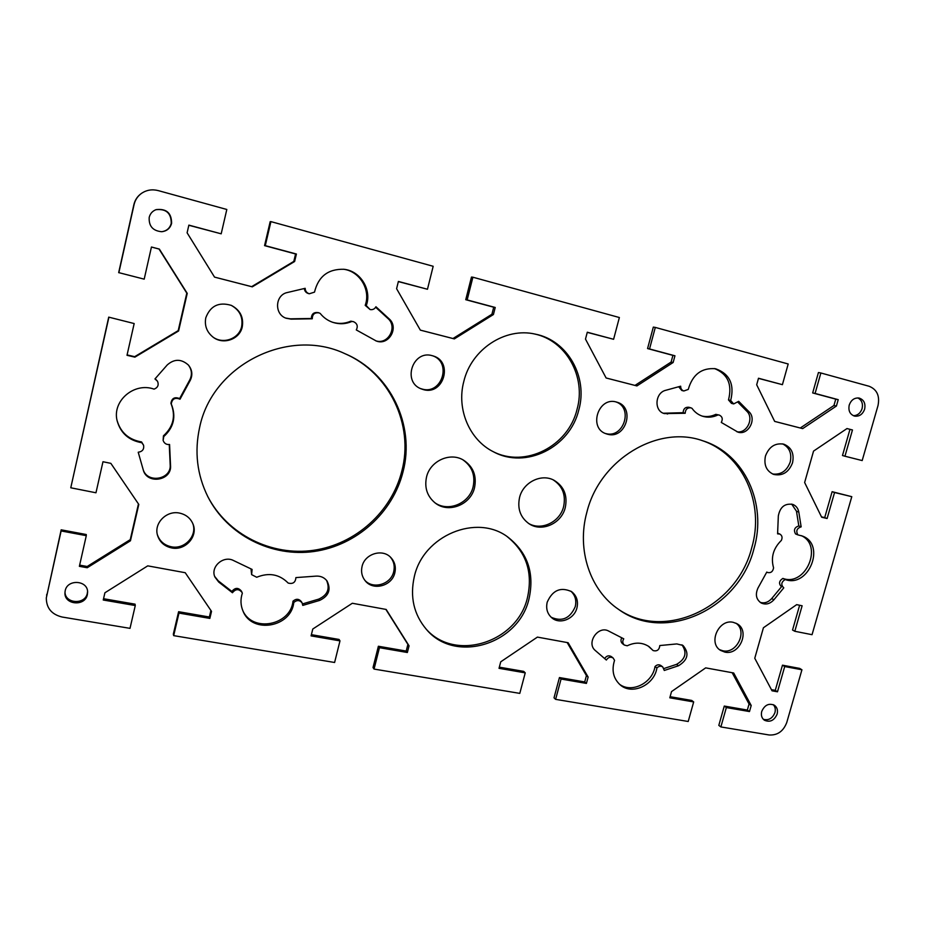 <?xml version="1.0" encoding="UTF-8"?>
<svg xmlns="http://www.w3.org/2000/svg" width="925" height="925" viewBox="0 0 925 925"><rect width="100%" height="100%" fill="white"/><g stroke="black" fill="none" stroke-linecap="round" stroke-linejoin="round"><path stroke-width="1.39" d="M207.593 496.182C227.33 534.662 271.626 556.399 313.667 550.283C355.767 544.212 391.645 511.71 401.82 471.126C414.123 425.049 389.691 372.74 344.493 353.489M199.65 427.338C212.426 364.485 288.889 327.045 344.979 353.697C390.627 372.856 415.394 425.546 402.988 471.97C392.755 512.785 356.611 545.449 314.257 551.462C271.962 557.521 227.481 535.482 207.836 496.667C197.048 474.779 194.319 451.666 199.65 427.338M212.831 336.978C223.052 344.701 239.217 338.781 241.645 326.513C243.159 317.067 239.633 309.979 231.053 305.262M205.778 317.842C210.31 305.828 218.832 301.677 231.343 305.389C240.153 310.06 243.795 317.217 242.269 326.86C239.818 339.29 223.318 345.187 213.097 337.174C206.807 332.11 204.367 325.669 205.778 317.842M157.377 534.719C159.655 541.183 164.257 545.195 171.206 546.756C184.699 549.82 197.73 535.529 192.677 523.273M171.553 547.912C164.349 546.27 159.667 542.062 157.516 535.274C153.689 523.111 166.766 510.068 179.67 513.121C185.983 514.566 190.4 518.127 192.897 523.804C198.517 536.153 185.347 551.057 171.553 547.912M420.251 388.465L422.355 389.124C441.965 394.79 452.071 362.253 432.657 355.79M432.125 355.651L433.305 355.986C453.435 361.802 443.688 395.449 423.604 389.679L420.875 388.754C402.155 381.562 412.897 349.847 432.125 355.651M364.728 580.172C372.96 589.78 391.044 584.369 393.715 571.615C394.952 566.088 393.819 561.221 390.315 557.023M394.836 572.806C392.108 585.953 373.18 591.144 365.225 580.796C361.906 576.645 360.854 571.87 362.057 566.482C364.704 553.763 382.58 548.305 390.882 557.578C394.813 561.857 396.131 566.933 394.836 572.806M161.574 231.724C166.639 231.042 169.853 228.278 171.229 223.434C171.298 213.201 166.199 208.611 155.955 209.686M149.202 217.375C150.162 213.606 152.463 211.027 156.105 209.628C166.465 208.426 171.634 213.016 171.599 223.387C170.188 228.313 166.905 231.088 161.736 231.713C152.879 230.915 148.694 226.139 149.202 217.375M65.004 591.908C64.866 603.863 85.273 605.008 87.32 593.249L87.563 591.468M65.189 590.763C67.282 578.842 87.863 580.172 87.609 592.127L87.366 594.602C85.216 606.788 63.975 604.962 64.958 592.59L65.189 590.763M434.692 502.61C447.989 512.45 469.414 503.512 473.126 486.793C475.462 475.288 472.016 466.281 462.812 459.76M426.506 477.127C430.067 460.951 450.163 451.828 463.494 460.141C473.218 466.593 476.895 475.774 474.525 487.672C470.744 504.784 448.556 513.629 435.317 503.084C427.257 496.494 424.309 487.845 426.506 477.127M617.854 608.881C664.335 641.753 736.867 607.343 751.678 547.958C764.998 503.443 742.96 453.77 701.74 440.45M753.887 548.976C738.925 609.008 665.26 643.442 618.756 609.506C590.231 590.474 576.425 550.017 586.843 512.323C599.62 459.609 657.791 424.552 702.792 440.786C744.729 453.655 767.392 503.917 753.887 548.976M772.572 473.982C780.966 474.976 786.851 470.975 790.216 462.003C791.997 453.47 789.464 447.434 782.643 443.896M792.552 462.743C788.817 472.317 782.538 476.213 773.693 474.421C766.432 471.126 763.692 464.998 765.449 456.048C769.033 446.694 775.162 442.728 783.822 444.173C791.453 447.342 794.367 453.528 792.552 462.743M719.638 649.708L722.795 650.772C736.843 654.206 747.862 631.012 735.895 623.161M724.888 652.113L720.644 650.437C707.764 643.176 718.76 618.628 733.259 622.328L736.994 623.728C750.36 630.642 739.642 655.698 724.888 652.113M605.17 433.409L605.829 433.582C623.6 438.751 633.59 407.798 615.981 401.924M616.247 401.982L616.917 402.178C635.521 407.035 626.063 439.56 607.644 434.253L606.06 433.767C588.231 428.113 598.278 396.571 616.247 401.982M551.138 617.241C562.007 622.016 570.043 618.49 575.246 606.661C576.691 600.36 575.2 595.18 570.794 591.121M547.207 602.175C552.572 590.127 560.723 586.635 571.65 591.688C576.68 595.712 578.437 601.123 576.934 607.91C574.367 618.998 559.903 624.837 551.924 617.912C547.334 613.888 545.762 608.638 547.207 602.175M853.382 415.707C857.579 415.533 860.481 413.163 862.088 408.619C863.152 403.578 861.73 400.005 857.799 397.912M864.632 409.174C862.678 414.354 859.337 416.666 854.607 416.123C849.936 414.435 848.144 410.746 849.231 405.046C851.139 399.935 854.423 397.6 859.105 398.051C863.881 399.692 865.731 403.392 864.632 409.174M763.31 719.303C768.629 720.668 772.502 718.436 774.93 712.597C775.74 709.429 775.185 706.769 773.265 704.642M777.139 714.1C774.202 720.61 769.924 722.633 764.327 720.182C761.703 718.101 760.836 715.187 761.737 711.429C764.628 704.977 768.86 702.919 774.445 705.266C777.15 707.336 778.052 710.284 777.139 714.1M528.36 523.296C541.079 531.147 559.983 522.128 563.602 506.657C566.007 494.944 562.516 486.007 553.127 479.832M565.268 507.582C561.579 523.492 541.842 532.442 529.135 523.804C520.428 517.561 517.237 508.819 519.549 497.546C523.064 482.33 541.287 473.242 553.959 480.237C563.949 486.272 567.73 495.395 565.268 507.582M492.748 451.423C524.949 468.443 568.343 446.312 577.05 409.359C586.323 377.007 566.308 340.516 534.442 333.96M463.783 381.562C471.299 349.303 505.223 327.057 535.24 334.122C567.626 340.25 588.207 377.18 578.796 409.96C569.985 447.353 525.816 469.53 493.476 451.805C469.611 440.022 456.349 409.405 463.783 381.562M425.766 628.653C454.846 662.589 517.584 642.413 527.504 597.446C533.031 572.263 526.221 551.959 507.05 536.523M414.331 576.564C423.338 535.367 476.78 513.433 507.802 537.032C527.562 552.468 534.65 573.014 529.042 598.672C519.029 644.193 455.216 664.219 426.367 629.347C413.799 614.454 409.787 596.856 414.331 576.564M771.427 689.668L775.266 690.351L782.469 665.179L799.663 668.405L801.94 669.769L786.782 722.437C783.406 731.259 777.52 735.444 769.138 734.982L720.876 726.934L718.817 725.373L724.275 706.064L747.342 710.053L749.065 704.018L732.184 672.718M670.116 696.698L691.692 700.433L693.681 701.925L669.804 697.808L671.527 691.599L705.683 667.873L733.687 672.984L751.204 705.497L749.481 711.556L726.345 707.567L720.876 726.934M118.839 272.748L134.09 204.541C135.223 199.765 137.79 195.973 141.779 193.175L141.525 193.348C137.547 196.135 134.992 199.904 133.871 204.668L118.677 272.609L144.196 279.153L151.446 247.01L159.354 249.079L187.232 293.364L178.594 330.977L134.888 357.142L127.002 355.304L134.171 323.553L108.722 317.136L70.774 487.787L95.969 492.782L102.976 461.737L110.85 463.356L138.796 504.437L130.448 540.79L87.216 567.742L79.377 566.331L86.291 535.668L61.119 530.95L61.177 529.817L46.308 597.943C46.354 608.095 51.638 614.466 62.16 617.033L130.009 628.353L135.281 605.54L103.253 600.013L104.907 592.775L147.746 565.857L185.231 572.714L211.524 611.367L209.848 618.409L178.976 613.09L173.68 635.637L334.607 662.485L339.984 640.875L311.089 635.891L312.777 629.023L352.321 603.262L386.164 609.448L409.058 645.823L407.358 652.507L379.447 647.685L374.058 669.076L519.792 693.38L525.238 672.857L499.026 668.324L500.737 661.814L537.413 637.105L568.135 642.725L588.127 677.054L586.415 683.413L561.059 679.031L555.613 699.358L554.017 697.82L559.44 677.562L584.716 681.933L586.427 675.597L567.175 642.551M499.327 667.168L523.723 671.377L525.238 672.857M374.058 669.076L373.018 667.561L378.383 646.251L406.202 651.061L407.902 644.401L385.875 609.402M311.39 634.666L339.047 639.441L339.984 640.875M173.68 635.637L173.322 634.168L178.606 611.702L209.362 617.021L210.912 610.477M103.554 598.718L135.062 604.164L135.281 605.54M61.177 529.817L86.256 534.523L86.291 535.668M79.642 565.129L87.17 566.493L130.252 539.645L138.449 503.928M108.722 317.136L134.171 323.553M127.095 354.922L134.668 356.68L178.201 330.618L186.804 293.144L159.031 249.033L151.434 247.044M214.531 277.107L251.635 286.657L293.803 261.405L295.572 253.97L264.562 245.634L270.181 221.676L270.921 221.618L265.278 245.657L296.405 254.028L294.624 261.498L252.294 286.843L214.542 277.118L187.104 232.811L188.862 225.122L221.191 233.817L188.816 225.272M420.332 330.121L452.984 338.527L491.927 314.257L493.719 307.216L465.749 299.7L471.461 277.061L472.895 277.211L467.16 299.931L495.222 307.47L493.418 314.535L454.348 338.897L420.343 330.132L396.594 288.704L398.386 281.443L427.466 289.259L398.34 281.593M606.106 377.978L634.989 385.413L671.111 362.057L672.914 355.385L647.569 348.563L653.316 327.103L655.305 327.415L649.535 348.956L674.949 355.79L673.146 362.484L636.909 385.922L606.118 377.99L585.49 339.105L587.294 332.225L613.599 339.29L587.259 332.364M774.653 421.384L800.298 427.998L833.934 405.497L835.749 399.137L812.67 392.94L818.428 372.544L820.868 372.983L815.087 393.449L838.223 399.669L836.408 406.04L802.669 428.622L774.664 421.407L756.685 384.777L758.5 378.244L782.411 384.673L758.465 378.371M844.953 456.222L842.478 455.516L849.971 429.35L846.988 428.564L852.468 429.963L844.953 456.222L862.181 460.569L878.01 405.566C879.941 395.9 876.981 389.46 869.13 386.268L820.868 372.983M821.481 516.855L824.707 517.607L832.118 491.695L851.786 496.679L812.046 634.689L794.818 631.278L802.125 605.771L796.668 604.649L763.426 627.751L754.765 658.265L772.04 690.813L777.486 691.796L784.712 666.543L801.94 669.769M794.818 631.278L792.54 630.029L799.628 605.262M663.977 668.521L676.557 664.358C685.506 659.178 687.298 652.668 681.945 644.829M653.143 650.587C657.051 651.57 659.271 649.893 659.814 645.546L676.811 643.927L682.974 645.43C689.472 653.166 687.992 659.93 678.511 665.757L664.277 670.463L662.739 666.902C660.716 665.711 658.773 666.069 656.912 667.977C654.322 685.171 632.076 695.519 620.201 684.87C613.321 678.534 611.425 670.347 614.547 660.346L613.136 657.999C610.488 656.519 608.234 657.201 606.361 660.045L595.457 650.645C585.768 643.106 598.197 624.965 608.812 631.139L623.751 638.817C622.305 641.256 622.513 643.349 624.363 645.072L627.219 645.789C635.163 641.996 642.47 642.297 649.142 646.691L653.143 650.587L648.171 646.043M624.363 645.072L622.548 643.719C620.791 642.123 620.525 640.146 621.739 637.776M604.638 658.565C606.522 655.79 608.754 655.131 611.356 656.6L613.136 657.999M619.334 684.107C631.428 693.634 652.495 683.17 655.004 666.567C656.866 664.659 658.797 664.3 660.82 665.491L662.739 666.902M797.847 534.87L802.472 536.072C826.164 544.64 808.67 588.323 785.152 579.512C781.243 582.079 780.781 584.866 783.776 587.861L773.924 599.758C770.028 603.933 765.784 605.019 761.206 603.007C756.188 599.516 755.101 594.544 757.957 588.069L766.779 572.066L767.403 572.459C770.791 573.246 772.849 571.708 773.577 567.857C770.675 557.521 773.265 548.375 781.347 540.42C782.643 537.564 782.122 535.448 779.798 534.037L777.59 533.852L778.33 515.919C780.076 506.935 784.92 503.108 792.864 504.437C796.113 505.778 798.102 508.334 798.807 512.115L801.154 526.857C796.864 528.268 795.766 530.938 797.847 534.87L795.523 533.91C793.442 529.99 794.54 527.331 798.818 525.932L796.471 511.224L791.673 504.079M760.153 602.337C764.432 603.597 768.27 602.348 771.681 598.602L781.509 586.739C778.526 583.744 778.977 580.969 782.874 578.414C805.594 586.993 823.528 545.484 801.293 535.633M663.364 413.232L683.124 412.689C683.39 408.792 685.286 406.988 688.836 407.254L690.906 407.833C687.356 407.555 685.448 409.37 685.182 413.278L664.347 413.579C653.79 411.047 654.923 392.663 665.838 390.269L680.673 386.199C680.65 388.673 681.713 390.269 683.841 390.986L688.258 389.425C692.571 374.463 701.682 367.572 715.58 368.751C729.628 373.769 734.67 384.337 730.681 400.467L733.675 403.924L738.682 401.323L749.007 411.764C757.112 419.152 748.082 435.721 737.919 432.114L721.28 422.436C723.015 419.037 722.356 416.585 719.303 415.082L717.962 414.955C713.059 417.279 708.111 417.765 703.127 416.4C698.572 415.059 694.86 412.365 692.004 408.33L690.906 407.833M702.075 416.077C706.735 417.071 711.313 416.504 715.811 414.354L719.303 415.082M736.843 431.721C746.776 433.917 754.407 418.146 746.776 411.186L738.023 402.34M733.675 403.924L731.478 403.369L728.495 399.924C732.438 384.453 727.767 374.001 714.493 368.555M683.841 390.986L681.783 390.466L678.661 386.754M375.723 340.793C388.118 345.118 397.993 326.872 387.829 318.408L375.666 307.25M370.104 309.551C372.683 310.002 374.625 309.066 375.932 306.753L388.974 318.709C399.415 327.404 388.789 346.019 376.267 341.001L356.287 329.936C358.148 326.259 357.247 323.519 353.593 321.703L351.835 321.484C345.672 324.132 339.371 324.432 332.919 322.386C327.832 320.663 323.588 317.668 320.177 313.402L318.998 312.87C314.616 312.349 312.361 314.327 312.257 318.79L291.155 319.137L286.103 318.235C274.02 314.246 275.037 294.786 287.502 292.485L305.169 288.311C305.296 291.109 306.684 292.924 309.332 293.768L314.512 292.127C318.304 276.506 328.074 268.886 343.846 269.279C360.484 270.805 372.127 289.93 366.265 305.597L370.104 309.551L365.202 305.354C370.96 289.907 359.709 271.048 343.348 269.233M309.332 293.768L308.453 293.56C305.978 292.797 304.603 291.109 304.313 288.507M285.709 318.073L290.346 318.836L311.378 318.478C311.482 314.038 313.725 312.072 318.096 312.592L318.998 312.87M332.445 322.224C338.723 324.085 344.852 323.738 350.818 321.172L353.593 321.703M163.459 441.248C164.708 443.711 166.754 444.786 169.576 444.486L170.535 465.599C171.969 480.803 146.786 484.769 143.225 469.796L138.218 452.233C142.427 451.62 144.219 449.307 143.595 445.283L141.826 442.728C128.841 440.45 120.62 433.154 117.14 420.817C111.925 400.953 134.241 381.909 154.07 389.136C157.828 387.644 158.984 385.031 157.551 381.308L154.961 378.938L167.252 364.936C174.316 358.727 181.381 358.784 188.469 365.121C192.238 369.884 192.839 374.949 190.261 380.325L180.028 399.207C175.056 397.241 172.131 398.825 171.275 403.959C176.34 416.528 173.831 427.396 163.76 436.577L163.124 440.473L163.436 435.825C173.472 426.679 175.958 415.845 170.917 403.323C171.773 398.212 174.675 396.64 179.635 398.583L189.833 379.782C192.354 374.556 191.822 369.595 188.261 364.878M155.192 378.672L157.551 381.308M117.07 420.459C120.632 432.565 128.795 439.722 141.571 441.942L143.595 445.283M143.005 469.01C146.659 483.844 171.611 479.821 170.177 464.732L169.263 444.532M214.681 576.414L218.196 580.796L231.874 591.445C235.123 587.491 238.315 587.398 241.448 591.168L242.049 592.462C238.904 588.682 235.702 588.774 232.441 592.74L218.716 582.056L214.912 577.05C210.137 566.817 223.468 555.104 233.609 560.573L252.086 569.418L251.623 574.633L256.699 577.258C268.944 572.298 279.442 574.24 288.184 583.074C292.947 584.253 295.514 582.426 295.896 577.593L316.223 576.113C320.755 575.917 324.351 577.535 327.022 580.958C331.254 589.583 328.78 596.07 319.599 600.429L302.776 605.401L302.082 602.834C299.584 599.99 296.809 599.874 293.768 602.499C291.375 627.3 252.062 634.307 243.044 611.147C240.558 605.366 240.327 599.4 242.327 593.226L242.049 592.462M242.743 610.465C252.305 632.885 290.635 625.52 292.994 601.192C296.023 598.567 298.787 598.683 301.272 601.516L302.082 602.834M302.567 603.898L318.72 599.122C327.542 595.076 330.156 588.82 326.548 580.357M251.623 574.633L251.01 568.898M141.779 193.175C146.763 189.937 152.243 189.082 158.21 190.596L226.81 209.478L221.191 233.817M851.786 496.679L834.558 492.516L827.112 518.509L821.666 517.237L804.634 482.515L813.549 451.099L847.022 428.541M782.411 384.673L788.192 363.988L655.305 327.415M613.599 339.29L619.368 317.529L472.895 277.211M427.466 289.259L433.178 266.284L270.921 221.618M70.774 487.787L108.849 317.448M46.308 597.943L61.119 530.95M693.681 701.925L688.212 721.488L555.613 699.358M655.004 666.567L656.912 667.977M798.818 525.932L801.154 526.857M782.874 578.414L785.152 579.512M715.811 414.354L717.962 414.955M683.124 412.689L685.182 413.278M728.495 399.924L730.681 400.467M749.065 704.018L751.204 705.497M747.342 710.053L749.481 711.556M724.275 706.064L726.345 707.567M849.971 429.35L852.468 429.963M832.118 491.695L834.558 492.516M824.707 517.607L827.112 518.509M586.427 675.597L588.127 677.054M584.716 681.933L586.415 683.413M559.44 677.562L561.059 679.031M782.469 665.179L784.712 666.543M775.266 690.351L777.486 691.796M647.569 348.563L649.535 348.956M672.914 355.385L674.949 355.79M671.111 362.057L673.146 362.484M634.989 385.413L636.909 385.922M812.67 392.94L815.087 393.449M835.749 399.137L838.223 399.669M833.934 405.497L836.408 406.04M800.298 427.998L802.669 428.622M292.994 601.192L293.768 602.499M231.874 591.445L232.441 592.74M141.571 441.942L141.826 442.728M179.635 398.583L180.028 399.207M170.917 403.323L171.275 403.959M163.436 435.825L163.76 436.577M365.202 305.354L366.265 305.597M350.818 321.172L351.835 321.484M311.378 318.478L312.257 318.79M209.362 617.021L209.848 618.409M178.606 611.702L178.976 613.09M407.902 644.401L409.058 645.823M406.202 651.061L407.358 652.507M378.383 646.251L379.447 647.685M87.17 566.493L87.216 567.742M130.252 539.645L130.448 540.79M465.749 299.7L467.16 299.931M493.719 307.216L495.222 307.47M491.927 314.257L493.418 314.535M452.984 338.527L454.348 338.897M264.562 245.634L265.278 245.657M295.572 253.97L296.405 254.028M293.803 261.405L294.624 261.498M251.635 286.657L252.294 286.843M46.655 595.642L46.77 594.278M676.557 664.358L678.511 665.757M796.471 511.224L798.807 512.115M771.681 598.602L773.924 599.758M665.642 413.394L667.653 413.995M746.776 411.186L749.007 411.764M318.72 599.122L319.599 600.429M218.196 580.796L218.716 582.056M170.177 464.732L170.535 465.599M387.829 318.408L388.974 318.709M290.346 318.836L291.155 319.137M766.744 572.136L767.403 572.459M777.613 533.124L779.798 534.037"/></g></svg>

